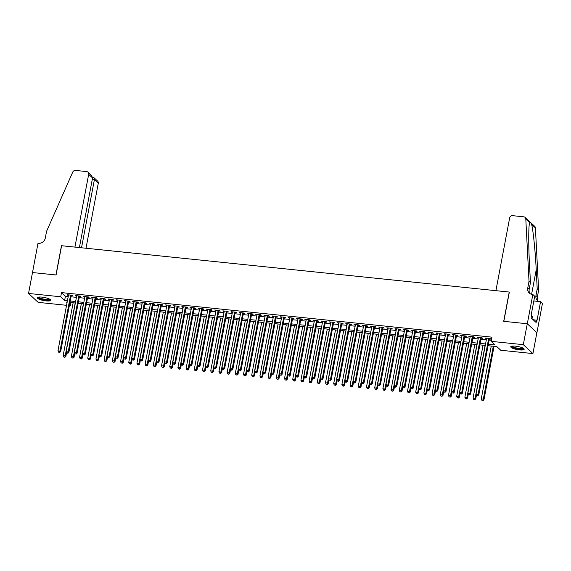 <?xml version="1.0" encoding="UTF-8"?>
<svg xmlns="http://www.w3.org/2000/svg" width="571" height="571" viewBox="0 0 571 571"><rect width="100%" height="100%" fill="white"/><g stroke="black" fill="none" stroke-linecap="round" stroke-linejoin="round"><path stroke-width="0.86" d="M41.99 297.134A6.823 1.563 10.7 0 1 50.712 300.282A6.823 1.563 10.7 0 1 46.037 300.896A6.823 1.563 10.7 0 1 37.315 297.748A6.823 1.563 10.7 0 1 41.99 297.134M515.442 346.14A6.823 1.563 10.7 0 1 524.164 349.288A6.823 1.563 10.7 0 1 519.489 349.902A6.823 1.563 10.7 0 1 510.767 346.754A6.823 1.563 10.7 0 1 515.442 346.14M66.557 305.307L38.157 302.366L28.55 293.451L32.497 272.545L56.072 274.986L61.604 245.716L509.225 292.052L503.701 321.323L527.269 323.757L536.876 332.672L532.929 353.577L500.753 350.251L496.856 346.633L488.062 345.726M70.932 302.551L70.34 305.699L69.355 305.592M71.225 295.692L72.66 295.842L72.01 295.243L67.093 294.729L68.427 295.407M79.426 296.542L80.861 296.692L80.211 296.092L75.286 295.578L76.628 296.256M87.62 297.391L89.055 297.541L88.405 296.941L83.487 296.428L84.822 297.106M95.821 298.24L97.256 298.39L96.606 297.784L91.688 297.277L93.023 297.948M104.015 299.09L105.449 299.24L104.8 298.633L99.882 298.126L101.217 298.797M112.216 299.939L113.65 300.089L113.001 299.482L108.083 298.976L109.418 299.647M120.417 300.789L121.851 300.931L121.202 300.332L116.284 299.825L117.619 300.496M128.611 301.638L130.045 301.781L129.396 301.181L124.478 300.674L125.813 301.345M136.812 302.48L138.246 302.63L137.597 302.03L132.679 301.524L134.014 302.195M145.013 303.329L146.447 303.479L145.798 302.88L140.873 302.366L142.208 303.044M153.206 304.179L154.641 304.329L153.992 303.729L149.074 303.215L150.409 303.893M161.407 305.028L162.842 305.178L162.193 304.579L157.275 304.065L158.61 304.743M169.601 305.878L171.036 306.027L170.386 305.421L165.469 304.914L166.803 305.585M177.802 306.727L179.237 306.877L178.587 306.27L173.67 305.763L175.004 306.434M186.003 307.576L187.438 307.726L186.788 307.119L181.864 306.613L183.205 307.284M194.197 308.426L195.632 308.568L194.982 307.969L190.064 307.462L191.399 308.133M202.398 309.275L203.833 309.418L203.183 308.818L198.265 308.311L199.6 308.982M210.599 310.117L212.034 310.267L211.384 309.668L206.459 309.161L207.794 309.832M218.793 310.967L220.228 311.116L219.578 310.517L214.66 310.003L215.995 310.681M226.994 311.816L228.429 311.966L227.779 311.366L222.861 310.852L224.196 311.53M235.188 312.665L236.622 312.815L235.973 312.216L231.055 311.702L232.39 312.38M243.389 313.515L244.823 313.665L244.174 313.058L239.256 312.551L240.591 313.222M251.59 314.364L253.024 314.514L252.375 313.907L247.45 313.4L248.792 314.071M259.784 315.213L261.218 315.363L260.569 314.757L255.651 314.25L256.986 314.921M267.985 316.063L269.419 316.213L268.77 315.606L263.852 315.099L265.187 315.77M276.186 316.912L277.62 317.055L276.971 316.455L272.046 315.949L273.381 316.62M284.379 317.762L285.814 317.904L285.165 317.305L280.247 316.798L281.582 317.469M292.58 318.604L294.015 318.754L293.366 318.154L288.448 317.64L289.782 318.318M300.774 319.453L302.209 319.603L301.559 319.003L296.642 318.49L297.976 319.168M308.975 320.302L310.41 320.452L309.76 319.853L304.843 319.339L306.177 320.017M317.176 321.152L318.611 321.302L317.961 320.702L313.036 320.188L314.378 320.859M325.37 322.001L326.805 322.151L326.155 321.544L321.237 321.038L322.572 321.709M333.571 322.851L335.006 323L334.356 322.394L329.438 321.887L330.773 322.558M341.772 323.7L343.207 323.85L342.557 323.243L337.632 322.736L338.967 323.407M349.966 324.549L351.401 324.692L350.751 324.092L345.833 323.586L347.168 324.257M358.167 325.399L359.602 325.541L358.952 324.942L354.034 324.435L355.369 325.106M366.361 326.241L367.795 326.391L367.146 325.791L362.228 325.284L363.563 325.955M374.562 327.09L375.996 327.24L375.347 326.641L370.429 326.127L371.764 326.805M382.763 327.94L384.197 328.089L383.548 327.49L378.623 326.976L379.965 327.654M390.957 328.789L392.391 328.939L391.742 328.339L386.824 327.825L388.159 328.503M399.158 329.638L400.592 329.788L399.943 329.181L395.025 328.675L396.36 329.346M407.351 330.488L408.793 330.638L408.144 330.031L403.219 329.524L404.553 330.195M415.552 331.337L416.987 331.487L416.338 330.88L411.42 330.373L412.754 331.044M423.753 332.186L425.188 332.329L424.538 331.73L419.621 331.223L420.955 331.894M431.947 333.036L433.382 333.178L432.732 332.579L427.815 332.072L429.149 332.743M440.148 333.878L441.583 334.028L440.933 333.428L436.016 332.922L437.35 333.592M448.349 334.727L449.784 334.877L449.134 334.278L444.209 333.764L445.551 334.442M456.543 335.577L457.978 335.727L457.328 335.127L452.41 334.613L453.745 335.291M464.744 336.426L466.179 336.576L465.529 335.976L460.611 335.462L461.946 336.141M472.938 337.275L474.38 337.425L473.73 336.819L468.805 336.312L470.14 336.983M481.139 338.125L482.574 338.275L481.924 337.668L477.006 337.161L478.341 337.832M488.341 344.256L495.036 344.948L491.139 341.337L491.931 337.154L61.518 292.602L65.415 296.213L68.22 296.506M71.018 296.799L76.414 297.355M79.212 297.648L84.615 298.205M87.413 298.49L92.816 299.054M95.614 299.34L101.01 299.903M103.808 300.189L109.211 300.753M112.009 301.038L117.405 301.595M120.203 301.888L125.606 302.444M128.404 302.737L133.807 303.294M136.605 303.586L142.001 304.143M144.798 304.436L150.202 304.993M152.999 305.285L158.403 305.842M161.2 306.135L166.596 306.691M169.394 306.977L174.797 307.541M177.595 307.826L182.991 308.39M185.789 308.675L191.192 309.239M193.99 309.525L199.393 310.082M202.191 310.374L207.587 310.931M210.385 311.224L215.788 311.78M218.586 312.073L223.989 312.63M226.787 312.922L232.183 313.479M234.981 313.772L240.384 314.328M243.182 314.614L248.578 315.178M251.376 315.463L256.779 316.027M259.577 316.313L264.98 316.876M267.778 317.162L273.174 317.719M275.971 318.011L281.375 318.568M284.172 318.861L289.576 319.417M292.373 319.71L297.769 320.267M300.567 320.559L305.97 321.116M308.768 321.409L314.164 321.965M316.962 322.251L322.365 322.815M325.163 323.1L330.566 323.664M333.364 323.95L338.76 324.514M341.558 324.799L346.961 325.356M349.759 325.648L355.162 326.205M357.96 326.498L363.356 327.055M366.154 327.347L371.557 327.904M374.355 328.197L379.751 328.753M382.549 329.046L387.952 329.603M390.75 329.888L396.153 330.452M398.951 330.737L404.347 331.301M407.144 331.587L412.548 332.151M415.345 332.436L420.748 332.993M423.546 333.286L428.942 333.842M431.74 334.135L437.143 334.692M439.941 334.984L445.337 335.541M448.135 335.834L453.538 336.39M456.336 336.683L461.739 337.24M464.537 337.532L469.933 338.089M472.731 338.375L478.134 338.938M480.932 339.224L486.335 339.788M489.133 340.073L491.331 340.302M489.34 338.974L490.774 339.124L490.125 338.517L485.207 338.011L486.542 338.682M527.269 323.757L523.314 344.67L532.929 353.577M28.55 293.451L60.726 296.784L64.623 300.396L67.428 300.689M61.518 292.602L60.726 296.784M491.139 341.337L523.314 344.67M70.226 300.981L75.629 301.538M78.427 301.823L83.823 302.387M86.621 302.673L92.024 303.237M94.822 303.522L100.225 304.086M103.023 304.372L108.419 304.928M111.217 305.221L116.62 305.778M119.418 306.07L124.813 306.627M127.611 306.92L133.014 307.476M135.812 307.769L141.215 308.326M144.013 308.618L149.409 309.175M152.207 309.461L157.61 310.024M160.408 310.31L165.811 310.874M168.609 311.159L174.005 311.723M176.803 312.009L182.206 312.565M185.004 312.858L190.4 313.415M193.198 313.707L198.601 314.264M201.399 314.557L206.802 315.113M209.6 315.406L214.996 315.963M217.794 316.255L223.197 316.812M225.995 317.098L231.391 317.662M234.196 317.947L239.592 318.511M242.39 318.796L247.793 319.36M250.59 319.646L255.986 320.203M258.784 320.495L264.187 321.052M266.985 321.345L272.388 321.901M275.186 322.194L280.582 322.751M283.38 323.043L288.783 323.6M291.581 323.893L296.977 324.449M299.782 324.742L305.178 325.299M307.976 325.584L313.379 326.148M316.177 326.434L321.573 326.997M324.371 327.283L329.774 327.84M332.572 328.132L337.975 328.689M340.773 328.982L346.169 329.538M348.967 329.831L354.37 330.388M357.168 330.68L362.564 331.237M365.369 331.53L370.765 332.086M373.562 332.379L378.966 332.936M381.763 333.221L387.159 333.785M389.957 334.071L395.36 334.635M398.158 334.92L403.561 335.484M406.359 335.769L411.755 336.326M414.553 336.619L419.956 337.175M422.754 337.468L428.15 338.025M430.955 338.317L436.351 338.874M439.149 339.167L444.552 339.724M447.35 340.016L452.746 340.573M455.544 340.858L460.947 341.422M463.745 341.708L469.148 342.272M471.946 342.557L477.342 343.121M480.14 343.407L485.543 343.963M67.15 302.159L66.443 302.088L67.057 302.651M69.484 304.907L70.34 305.699M485.264 345.434L479.861 344.877M477.063 344.584L471.667 344.027M468.87 343.742L463.466 343.178M460.669 342.893L455.265 342.329M452.468 342.043L447.072 341.479M444.274 341.194L438.871 340.637M436.073 340.345L430.677 339.788M427.879 339.495L422.476 338.938M419.678 338.646L414.275 338.089M411.477 337.796L406.081 337.24M403.283 336.947L397.88 336.39M395.082 336.098L389.679 335.541M386.881 335.256L381.485 334.692M378.687 334.406L373.284 333.842M370.486 333.557L365.09 332.993M362.292 332.707L356.889 332.151M354.091 331.858L348.688 331.301M345.89 331.009L340.494 330.452M337.697 330.159L332.293 329.603M329.496 329.31L324.092 328.753M321.295 328.461L315.899 327.904M313.101 327.618L307.698 327.055M304.9 326.769L299.504 326.205M296.706 325.92L291.303 325.356M288.505 325.07L283.102 324.514M280.304 324.221L274.908 323.664M272.11 323.372L266.707 322.815M263.909 322.522L258.513 321.965M255.708 321.673L250.312 321.116M247.514 320.823L242.111 320.267M239.313 319.981L233.917 319.417M231.119 319.132L225.716 318.568M222.918 318.283L217.515 317.719M214.717 317.433L209.321 316.876M206.524 316.584L201.12 316.027M198.323 315.734L192.927 315.178M190.122 314.885L184.726 314.328M181.928 314.036L176.525 313.479M173.727 313.186L168.331 312.63M165.533 312.344L160.13 311.78M157.332 311.495L151.929 310.931M149.131 310.645L143.735 310.082M140.937 309.796L135.534 309.239M132.736 308.947L127.34 308.39M124.535 308.097L119.139 307.541M116.341 307.248L110.938 306.691M108.14 306.399L102.744 305.842M99.946 305.549L94.543 304.993M91.745 304.7L86.342 304.143M83.544 303.858L78.148 303.294M75.351 303.008L69.948 302.444M65.415 296.213L64.623 300.396M485.95 338.089L485.857 338.61M477.756 337.24L477.656 337.761M469.555 336.39L469.455 336.911M461.361 335.541L461.261 336.069M453.16 334.692L453.06 335.22M444.959 333.842L444.859 334.37M436.765 332.993L436.665 333.521M428.564 332.151L428.464 332.672M420.363 331.301L420.27 331.822M412.169 330.452L412.069 330.973M403.968 329.603L403.868 330.124M395.774 328.753L395.674 329.274M387.573 327.904L387.473 328.432M379.372 327.055L379.272 327.583M371.179 326.205L371.079 326.733M362.978 325.356L362.878 325.884M354.777 324.506L354.684 325.035M346.583 323.664L346.483 324.185M338.382 322.815L338.282 323.336M330.188 321.965L330.088 322.487M321.987 321.116L321.887 321.637M313.786 320.267L313.686 320.795M305.592 319.417L305.492 319.946M297.391 318.568L297.291 319.096M289.19 317.719L289.097 318.247M280.996 316.869L280.896 317.397M272.795 316.027L272.695 316.548M264.601 315.178L264.501 315.699M256.4 314.328L256.3 314.849M248.199 313.479L248.1 314M240.006 312.63L239.906 313.158M231.805 311.78L231.705 312.308M223.604 310.931L223.511 311.459M215.41 310.082L215.31 310.61M207.209 309.232L207.109 309.76M199.015 308.39L198.915 308.911M190.814 307.541L190.714 308.062M182.613 306.691L182.513 307.212M174.419 305.842L174.319 306.363M166.218 304.993L166.118 305.514M158.017 304.143L157.924 304.671M149.823 303.294L149.723 303.822M141.622 302.444L141.522 302.973M133.428 301.595L133.329 302.123M125.227 300.753L125.128 301.274M117.026 299.903L116.927 300.425M108.833 299.054L108.733 299.575M100.632 298.205L100.532 298.726M92.438 297.355L92.338 297.876M84.237 296.506L84.137 297.034M76.036 295.657L75.936 296.185M67.842 294.807L67.742 295.335M488.69 338.367L478.12 394.318L476.071 394.104L486.642 338.16M489.44 338.446L478.769 394.918L478.12 394.318L477.492 395.517L476.671 395.439L477.492 395.517M477.749 395.76L478.769 394.918M476.071 394.104L476.671 395.439M491.253 346.055L481.26 398.922L483.316 399.136L483.965 399.736L494.051 346.347M482.688 400.335L481.867 400.257L482.945 400.578L483.316 399.136L493.301 346.269M481.867 400.257L481.26 398.922M483.965 399.736L482.945 400.578M523.393 348.331A5.903 1.356 10.7 0 1 521.88 349.045A5.903 1.356 10.7 0 1 515.156 348.167A5.903 1.356 10.7 0 1 511.83 346.147M512.315 346.083A5.467 1.256 -169.3 0 0 515.934 347.832A5.467 1.256 -169.3 0 0 521.637 348.503A5.467 1.256 -169.3 0 0 522.972 348.096M511.016 346.433A6.773 1.556 -169.3 0 0 515.692 348.524A6.773 1.556 -169.3 0 0 522.515 349.295A6.773 1.556 -169.3 0 0 524.05 348.895M532.029 318.704L532.415 316.655L531.43 316.263M49.941 299.325A5.903 1.356 10.7 0 1 48.428 300.039A5.903 1.356 10.7 0 1 41.704 299.161A5.903 1.356 10.7 0 1 38.378 297.141M38.864 297.077A5.467 1.256 -169.3 0 0 42.482 298.826A5.467 1.256 -169.3 0 0 48.185 299.497A5.467 1.256 -169.3 0 0 49.52 299.09M37.565 297.427A6.773 1.556 -169.3 0 0 42.24 299.518A6.773 1.556 -169.3 0 0 49.063 300.289A6.773 1.556 -169.3 0 0 50.598 299.889M495.906 290.675L509.653 217.915A2.627 2.398 -47.2 0 1 512.587 215.667L523.778 216.823A2.627 2.398 -47.2 0 1 525.805 218.978L529.017 281.31L527.754 287.998A6.124 5.596 -47.2 0 0 529.331 293.08A6.124 5.596 -47.2 0 0 532.386 294.45L532.843 294.493L527.311 323.764L503.822 321.33L509.353 292.066L495.906 290.675M525.084 217.408L534.699 226.323A2.627 2.398 132.8 0 1 535.412 227.893L538.631 290.225L537.211 288.905L536.226 269.79C535.348 251.59 533.171 230.134 531.615 224.367C530.58 222.305 529.909 221.684 529.602 222.504C528.518 225.816 528.446 245.18 529.46 263.517L530.445 282.631L529.181 289.319A6.124 5.596 -47.2 0 0 530.109 293.672M530.445 282.631L529.017 281.31M538.631 290.225L537.368 296.913A6.124 5.596 -47.2 0 0 538.296 301.267M538.631 301.459A6.124 5.596 -47.2 0 1 537.518 300.674A6.124 5.596 -47.2 0 1 535.948 295.592L537.211 288.905M525.805 218.978L529.602 222.504L529.488 223.061M527.311 323.764L536.918 332.679L542.45 303.408L540.566 301.659L537.025 320.395L533.036 319.639M532.843 294.493L534.72 296.242L531.18 314.971L531.601 315.356L531.123 317.869L536.14 322.515L536.612 320.01M540.566 301.659L533.828 300.967M86 248.242L98.283 183.255L94.401 179.651L92.274 179.437M81.525 247.778L94.401 179.651L94.058 177.788L97.605 181.078A2.627 2.398 132.8 0 1 98.283 183.255M32.461 272.545L55.951 274.972L61.475 245.708L74.922 247.1L88.669 174.341A2.627 2.398 -47.2 0 0 86.685 171.578L75.493 170.422A2.627 2.398 -47.2 0 0 72.745 172.085L46.551 231.369L45.287 238.064A6.124 5.596 132.8 0 1 38.443 243.317L37.993 243.275L32.497 272.574M79.398 247.557L92.552 177.945L88.669 174.341M87.991 172.164L91.538 175.454L92.552 177.945M92.588 177.474L94.058 177.788M480.489 337.525L469.919 393.469L467.87 393.255L478.441 337.311M481.239 337.597L470.568 394.069L469.919 393.469L469.291 394.675L468.477 394.59L469.291 394.675M469.555 394.911L470.568 394.069M467.87 393.255L468.477 394.59M472.296 336.676L461.718 392.62L459.669 392.405L470.24 336.462M473.038 336.754L462.367 393.219L461.718 392.62L461.097 393.826L460.276 393.74L461.097 393.826M461.354 394.061L462.367 393.219M459.669 392.405L460.276 393.74M464.095 335.827L453.524 391.77L451.475 391.556L462.046 335.612M464.844 335.905L454.173 392.37L453.524 391.77L452.896 392.976L452.075 392.891L452.896 392.976M453.16 393.212L454.173 392.37M451.475 391.556L452.075 392.891M455.894 334.977L445.323 390.921L443.274 390.707L453.845 334.763M456.643 335.056L445.972 391.528L445.323 390.921L444.702 392.127L443.881 392.041L444.702 392.127M444.959 392.37L445.972 391.528M443.274 390.707L443.881 392.041M483.052 345.205L473.066 398.073L475.115 398.287L475.764 398.886L476.492 395.039M474.487 399.493L473.666 399.407L474.751 399.729L475.115 398.287L485.1 345.419M473.666 399.407L473.066 398.073M475.764 398.886L474.751 399.729M474.858 344.356L464.865 397.223L466.914 397.437L467.563 398.037L468.291 394.19M466.293 398.644L465.472 398.558L466.55 398.879L466.914 397.437L476.906 344.57M465.472 398.558L464.865 397.223M467.563 398.037L466.55 398.879M466.657 343.506L456.672 396.374L458.72 396.588L459.37 397.188L460.098 393.34M458.092 397.794L457.271 397.709L458.349 398.03L458.72 396.588L468.705 343.721M457.271 397.709L456.672 396.374M459.37 397.188L458.349 398.03M458.456 342.664L448.471 395.525L450.519 395.739L451.169 396.345L451.897 392.491M449.891 396.945L449.077 396.859L450.155 397.188L450.519 395.739L460.512 342.871M449.077 396.859L448.471 395.525M451.169 396.345L450.155 397.188M447.7 334.128L437.129 390.072L435.073 389.865L445.644 333.914M448.449 334.206L437.779 390.678L437.129 390.072L436.501 391.278L435.68 391.192L436.501 391.278M436.758 391.52L437.779 390.678M435.073 389.865L435.68 391.192M450.262 341.815L440.27 394.682L442.318 394.889L442.968 395.496L443.696 391.642M441.697 396.096L440.876 396.01L441.954 396.338L442.318 394.889L452.311 342.022M440.876 396.01L440.27 394.682M442.968 395.496L441.954 396.338M439.499 333.278L428.928 389.222L426.88 389.015L437.45 333.064M440.248 333.357L429.578 389.829L428.928 389.222L428.3 390.428L427.479 390.343L428.3 390.428M428.564 390.671L429.578 389.829M426.88 389.015L427.479 390.343M442.061 340.966L432.076 393.833L434.124 394.04L434.774 394.647L435.502 390.792M433.496 395.246L432.675 395.161L433.76 395.489L434.124 394.04L444.11 341.18M432.675 395.161L432.076 393.833M434.774 394.647L433.76 395.489M431.298 332.429L420.727 388.373L418.679 388.166L429.249 332.215M432.047 332.508L421.377 388.979L420.727 388.373L420.106 389.579L419.285 389.493L420.106 389.579M420.363 389.822L421.377 388.979M418.679 388.166L419.285 389.493M433.867 340.116L423.875 392.984L425.923 393.191L426.573 393.797L427.301 389.943M425.302 394.397L424.481 394.311L425.559 394.64L425.923 393.191L435.916 340.33M424.481 394.311L423.875 392.984M426.573 393.797L425.559 394.64M423.104 331.58L412.533 387.531L410.485 387.316L421.055 331.373M423.853 331.658L413.183 388.13L412.533 387.531L411.905 388.73L411.084 388.644L411.905 388.73M412.162 388.972L413.183 388.13M410.485 387.316L411.084 388.644M425.666 339.267L415.674 392.134L417.729 392.348L418.379 392.948L419.1 389.094M417.101 393.547L416.28 393.462L417.358 393.79L417.729 392.348L427.715 339.481M416.28 393.462L415.674 392.134M418.379 392.948L417.358 393.79M414.903 330.73L404.332 386.681L402.284 386.467L412.854 330.523M415.652 330.809L404.982 387.281L404.332 386.681L403.704 387.88L402.89 387.795L403.704 387.88M403.968 388.123L404.982 387.281M402.284 386.467L402.89 387.795M417.465 338.417L407.48 391.285L409.528 391.499L410.178 392.099L410.906 388.244M408.9 392.698L408.079 392.612L409.164 392.941L409.528 391.499L419.514 338.632M408.079 392.612L407.48 391.285M410.178 392.099L409.164 392.941M406.709 329.888L396.131 385.832L394.083 385.618L404.653 329.674M407.451 329.959L396.781 386.431L396.131 385.832L395.51 387.031L394.689 386.952L395.51 387.031M395.767 387.274L396.781 386.431M394.083 385.618L394.689 386.952M409.271 337.568L399.279 390.436L401.327 390.65L401.977 391.249L402.705 387.402M400.706 391.849L399.886 391.77L400.963 392.091L401.327 390.65L411.32 337.782M399.886 391.77L399.279 390.436M401.977 391.249L400.963 392.091M398.508 329.039L387.937 384.982L385.889 384.768L396.46 328.825M399.257 329.11L388.587 385.582L387.937 384.982L387.309 386.189L386.488 386.103L387.309 386.189M387.573 386.424L388.587 385.582M385.889 384.768L386.488 386.103M401.07 336.719L391.085 389.586L393.133 389.8L393.783 390.4L394.511 386.553M392.505 391.007L391.685 390.921L392.762 391.242L393.133 389.8L403.119 336.933M391.685 390.921L391.085 389.586M393.783 390.4L392.762 391.242M390.307 328.189L379.736 384.133L377.688 383.919L388.259 327.975M391.056 328.268L380.386 384.733L379.736 384.133L379.115 385.339L378.295 385.254L379.115 385.339M379.372 385.575L380.386 384.733M377.688 383.919L378.295 385.254M392.869 335.869L382.884 388.737L384.933 388.951L385.582 389.55L386.31 385.703M384.304 390.157L383.491 390.072L384.568 390.393L384.933 388.951L394.925 336.083M383.491 390.072L382.884 388.737M385.582 389.55L384.568 390.393M382.113 327.34L371.543 383.284L369.487 383.07L380.058 327.126M382.863 327.419L372.192 383.883L371.543 383.284L370.914 384.49L370.094 384.404L370.914 384.49M371.171 384.733L372.192 383.883M369.487 383.07L370.094 384.404M384.676 335.027L374.683 387.887L376.732 388.102L377.381 388.701L378.109 384.854M376.111 389.308L375.29 389.222L376.368 389.55L376.732 388.102L386.724 335.234M375.29 389.222L374.683 387.887M377.381 388.701L376.368 389.55M373.912 326.491L363.342 382.434L361.293 382.22L371.864 326.277M374.662 326.569L363.991 383.041L363.342 382.434L362.713 383.641L361.893 383.555L362.713 383.641M362.978 383.883L363.991 383.041M361.293 382.22L361.893 383.555M376.475 334.178L366.489 387.038L368.538 387.252L369.187 387.859L369.915 384.005M367.91 388.458L367.089 388.373L368.174 388.701L368.538 387.252L378.523 334.385M367.089 388.373L366.489 387.038M369.187 387.859L368.174 388.701M365.711 325.641L355.141 381.585L353.092 381.378L363.663 325.427M366.461 325.72L355.79 382.192L355.141 381.585L354.52 382.791L353.699 382.706L354.52 382.791M354.777 383.034L355.79 382.192M353.092 381.378L353.699 382.706M368.281 333.328L358.288 386.196L360.337 386.403L360.986 387.01L361.714 383.155M359.716 387.609L358.895 387.523L359.973 387.852L360.337 386.403L370.329 333.535M358.895 387.523L358.288 386.196M360.986 387.01L359.973 387.852M357.517 324.792L346.947 380.736L344.898 380.529L355.469 324.578M358.267 324.87L347.596 381.342L346.947 380.736L346.319 381.942L345.498 381.856L346.319 381.942M346.576 382.185L347.596 381.342M344.898 380.529L345.498 381.856M360.08 332.479L350.087 385.346L352.143 385.553L352.792 386.16L353.513 382.306M351.515 386.76L350.694 386.674L351.772 387.002L352.143 385.553L362.128 332.693M350.694 386.674L350.087 385.346M352.792 386.16L351.772 387.002M349.316 323.943L338.746 379.893L336.697 379.679L347.268 323.736M350.066 324.021L339.395 380.493L338.746 379.893L338.118 381.093L337.304 381.007L338.118 381.093M338.382 381.335L339.395 380.493M336.697 379.679L337.304 381.007M351.879 331.63L341.893 384.497L343.942 384.711L344.591 385.311L345.319 381.457M343.314 385.91L342.493 385.825L343.578 386.153L343.942 384.711L353.927 331.844M342.493 385.825L341.893 384.497M344.591 385.311L343.578 386.153M341.123 323.093L330.545 379.044L328.496 378.83L339.067 322.886M341.865 323.172L331.194 379.644L330.545 379.044L329.924 380.243L329.103 380.158L329.924 380.243M330.181 380.486L331.194 379.644M328.496 378.83L329.103 380.158M343.685 330.78L333.692 383.648L335.741 383.862L336.39 384.461L337.118 380.607M335.12 385.061L334.299 384.975L335.377 385.304L335.741 383.862L345.733 330.994M334.299 384.975L333.692 383.648M336.39 384.461L335.377 385.304M332.922 322.244L322.351 378.195L320.302 377.981L330.873 322.037M333.671 322.322L323 378.794L322.351 378.195L321.723 379.394L320.902 379.315L321.723 379.394M321.987 379.636L323 378.794M320.302 377.981L320.902 379.315M335.484 329.931L325.499 382.798L327.547 383.013L328.197 383.612L328.925 379.765M326.919 384.212L326.098 384.133L327.176 384.454L327.547 383.013L337.532 330.145M326.098 384.133L325.499 382.798M328.197 383.612L327.176 384.454M324.721 321.402L314.15 377.345L312.101 377.131L322.672 321.188M325.47 321.473L314.799 377.945L314.15 377.345L313.529 378.552L312.708 378.466L313.529 378.552M313.786 378.787L314.799 377.945M312.101 377.131L312.708 378.466M327.283 329.082L317.298 381.949L319.346 382.163L319.996 382.763L320.724 378.916M318.718 383.369L317.904 383.284L318.982 383.605L319.346 382.163L329.339 329.296M317.904 383.284L317.298 381.949M319.996 382.763L318.982 383.605M316.527 320.552L305.956 376.496L303.9 376.282L314.471 320.338M317.276 320.631L306.606 377.096L305.956 376.496L305.328 377.702L304.507 377.617L305.328 377.702M305.585 377.938L306.606 377.096M303.9 376.282L304.507 377.617M319.089 328.232L309.097 381.1L311.145 381.314L311.795 381.913L312.523 378.066M310.524 382.52L309.703 382.434L310.781 382.756L311.145 381.314L321.138 328.446M309.703 382.434L309.097 381.1M311.795 381.913L310.781 382.756M308.326 319.703L297.755 375.647L295.707 375.433L306.277 319.489M309.075 319.781L298.405 376.246L297.755 375.647L297.127 376.853L296.306 376.767L297.127 376.853M297.391 377.096L298.405 376.246M295.707 375.433L296.306 376.767M310.888 327.39L300.903 380.25L302.951 380.464L303.601 381.064L304.329 377.217M302.323 381.671L301.502 381.585L302.587 381.913L302.951 380.464L312.937 327.597M301.502 381.585L300.903 380.25M303.601 381.064L302.587 381.913M300.125 318.854L289.554 374.797L287.506 374.583L298.076 318.639M300.874 318.932L290.204 375.404L289.554 374.797L288.933 376.003L288.112 375.918L288.933 376.003M289.19 376.246L290.204 375.404M287.506 374.583L288.112 375.918M302.694 326.541L292.702 379.401L294.75 379.615L295.4 380.222L296.128 376.368M294.129 380.821L293.308 380.736L294.386 381.064L294.75 379.615L304.743 326.748M293.308 380.736L292.702 379.401M295.4 380.222L294.386 381.064M291.931 318.004L281.36 373.948L279.312 373.741L289.882 317.79M292.68 318.083L282.01 374.555L281.36 373.948L280.732 375.154L279.911 375.068L280.732 375.154M280.989 375.397L282.01 374.555M279.312 373.741L279.911 375.068M294.493 325.691L284.501 378.559L286.556 378.766L287.206 379.372L287.927 375.518M285.928 379.972L285.107 379.886L286.185 380.215L286.556 378.766L296.542 325.898M285.107 379.886L284.501 378.559M287.206 379.372L286.185 380.215M283.73 317.155L273.159 373.099L271.111 372.892L281.681 316.941M284.479 317.233L273.809 373.705L273.159 373.099L272.531 374.305L271.717 374.219L272.531 374.305M272.795 374.547L273.809 373.705M271.111 372.892L271.717 374.219M275.536 316.305L264.958 372.256L262.91 372.042L273.48 316.098M276.278 316.384L265.608 372.856L264.958 372.256L264.337 373.455L263.517 373.37L264.337 373.455M264.594 373.698L265.608 372.856M262.91 372.042L263.517 373.37M267.335 315.456L256.764 371.407L254.716 371.193L265.287 315.249M268.084 315.535L257.414 372.007L256.764 371.407L256.136 372.606L255.316 372.52L256.136 372.606M256.4 372.849L257.414 372.007M254.716 371.193L255.316 372.52M286.292 324.842L276.307 377.709L278.355 377.916L279.005 378.523L279.733 374.669M277.727 379.123L276.906 379.037L277.991 379.365L278.355 377.916L288.341 325.056M276.906 379.037L276.307 377.709M279.005 378.523L277.991 379.365M278.098 323.993L268.106 376.86L270.154 377.074L270.804 377.674L271.532 373.819M269.533 378.273L268.713 378.188L269.79 378.516L270.154 377.074L280.147 324.207M268.713 378.188L268.106 376.86M270.804 377.674L269.79 378.516M269.897 323.143L259.912 376.011L261.961 376.225L262.61 376.824L263.338 372.97M261.332 377.424L260.512 377.338L261.589 377.667L261.961 376.225L271.946 323.357M260.512 377.338L259.912 376.011M262.61 376.824L261.589 377.667M259.134 314.607L248.563 370.558L246.515 370.343L257.086 314.4M259.884 314.685L249.213 371.157L248.563 370.558L247.942 371.757L247.122 371.678L247.942 371.757M248.199 371.999L249.213 371.157M246.515 370.343L247.122 371.678M261.696 322.294L251.711 375.161L253.76 375.375L254.409 375.975L255.137 372.128M253.131 376.575L252.318 376.496L253.396 376.817L253.76 375.375L263.752 322.508M252.318 376.496L251.711 375.161M254.409 375.975L253.396 376.817M250.94 313.764L240.37 369.708L238.314 369.494L248.892 313.55M251.69 313.836L241.019 370.308L240.37 369.708L239.741 370.914L238.921 370.829L239.741 370.914M239.998 371.15L241.019 370.308M238.314 369.494L238.921 370.829M253.503 321.444L243.51 374.312L245.559 374.526L246.208 375.126L246.936 371.278M244.938 375.732L244.117 375.647L245.195 375.968L245.559 374.526L255.551 321.659M244.117 375.647L243.51 374.312M246.208 375.126L245.195 375.968M242.739 312.915L232.169 368.859L230.12 368.645L240.691 312.701M243.489 312.994L232.818 369.458L232.169 368.859L231.54 370.065L230.72 369.979L231.54 370.065M231.805 370.301L232.818 369.458M230.12 368.645L230.72 369.979M245.302 320.595L235.316 373.463L237.365 373.677L238.014 374.276L238.742 370.429M236.737 374.883L235.916 374.797L237.001 375.118L237.365 373.677L247.35 320.809M235.916 374.797L235.316 373.463M238.014 374.276L237.001 375.118M234.538 312.066L223.968 368.01L221.919 367.795L232.49 311.852M235.288 312.144L224.617 368.609L223.968 368.01L223.347 369.216L222.526 369.13L223.347 369.216M223.604 369.458L224.617 368.609M221.919 367.795L222.526 369.13M237.108 319.746L227.115 372.613L229.164 372.827L229.813 373.427L230.541 369.58M228.543 374.034L227.722 373.948L228.8 374.276L229.164 372.827L239.156 319.96M227.722 373.948L227.115 372.613M229.813 373.427L228.8 374.276M226.344 311.216L215.774 367.16L213.725 366.946L224.296 311.002M227.094 311.295L216.423 367.767L215.774 367.16L215.146 368.366L214.325 368.281L215.146 368.366M215.403 368.609L216.423 367.767M213.725 366.946L214.325 368.281M228.907 318.904L218.914 371.764L220.97 371.978L221.619 372.585L222.34 368.73M220.342 373.184L219.521 373.099L220.599 373.427L220.97 371.978L230.955 319.11M219.521 373.099L218.914 371.764M221.619 372.585L220.599 373.427M218.143 310.367L207.573 366.311L205.524 366.104L216.095 310.153M218.893 310.446L208.222 366.917L207.573 366.311L206.945 367.517L206.131 367.431L206.945 367.517M207.209 367.76L208.222 366.917M205.524 366.104L206.131 367.431M220.706 318.054L210.72 370.922L212.769 371.129L213.418 371.735L214.146 367.881M212.141 372.335L211.32 372.249L212.405 372.577L212.769 371.129L222.754 318.261M211.32 372.249L210.72 370.922M213.418 371.735L212.405 372.577M209.95 309.518L199.372 365.461L197.323 365.254L207.894 309.304M210.692 309.596L200.021 366.068L199.372 365.461L198.751 366.668L197.93 366.582L198.751 366.668M199.008 366.91L200.021 366.068M197.323 365.254L197.93 366.582M212.512 317.205L202.519 370.072L204.568 370.279L205.217 370.886L205.945 367.032M203.947 371.485L203.126 371.4L204.204 371.728L204.568 370.279L214.56 317.419M203.126 371.4L202.519 370.072M205.217 370.886L204.204 371.728M201.749 308.668L191.178 364.612L189.129 364.405L199.7 308.454M202.498 308.747L191.827 365.219L191.178 364.612L190.55 365.818L189.729 365.733L190.55 365.818M190.814 366.061L191.827 365.219M189.129 364.405L189.729 365.733M204.311 316.355L194.326 369.223L196.374 369.43L197.024 370.037L197.752 366.182M195.746 370.636L194.925 370.55L196.003 370.879L196.374 369.43L206.359 316.57M194.925 370.55L194.326 369.223M197.024 370.037L196.003 370.879M193.548 307.819L182.977 363.77L180.928 363.556L191.499 307.612M194.297 307.897L183.626 364.369L182.977 363.77L182.356 364.969L181.535 364.883L182.356 364.969M182.613 365.212L183.626 364.369M180.928 363.556L181.535 364.883M196.11 315.506L186.125 368.374L188.173 368.588L188.823 369.187L189.551 365.333M187.545 369.787L186.731 369.701L187.809 370.029L188.173 368.588L198.166 315.72M186.731 369.701L186.125 368.374M188.823 369.187L187.809 370.029M185.354 306.97L174.783 362.92L172.727 362.706L183.305 306.763M186.103 307.048L175.433 363.52L174.783 362.92L174.155 364.12L173.334 364.041L174.155 364.12M174.412 364.362L175.433 363.52M172.727 362.706L173.334 364.041M187.916 314.657L177.924 367.524L179.972 367.738L180.622 368.338L181.35 364.491M179.351 368.937L178.53 368.859L179.608 369.18L179.972 367.738L189.965 314.871M178.53 368.859L177.924 367.524M180.622 368.338L179.608 369.18M177.153 306.127L166.582 362.071L164.534 361.857L175.104 305.913M177.902 306.199L167.232 362.671L166.582 362.071L165.954 363.277L165.133 363.192L165.954 363.277M166.218 363.513L167.232 362.671M164.534 361.857L165.133 363.192M179.715 313.807L169.73 366.675L171.778 366.889L172.428 367.488L173.156 363.641M171.15 368.095L170.329 368.01L171.414 368.331L171.778 366.889L181.764 314.021M170.329 368.01L169.73 366.675M172.428 367.488L171.414 368.331M168.952 305.278L158.381 361.222L156.333 361.008L166.903 305.064M169.701 305.349L159.031 361.821L158.381 361.222L157.76 362.428L156.939 362.342L157.76 362.428M158.017 362.664L159.031 361.821M156.333 361.008L156.939 362.342M171.521 312.958L161.529 365.825L163.577 366.04L164.227 366.639L164.955 362.792M162.956 367.246L162.135 367.16L163.213 367.481L163.577 366.04L173.57 313.172M162.135 367.16L161.529 365.825M164.227 366.639L163.213 367.481M160.758 304.429L150.187 360.372L148.139 360.158L158.709 304.215M161.507 304.507L150.837 360.972L150.187 360.372L149.559 361.579L148.738 361.493L149.559 361.579M149.816 361.814L150.837 360.972M148.139 360.158L148.738 361.493M163.32 312.109L153.328 364.976L155.383 365.19L156.033 365.79L156.754 361.943M154.755 366.396L153.934 366.311L155.012 366.632L155.383 365.19L165.369 312.323M153.934 366.311L153.328 364.976M156.033 365.79L155.012 366.632M152.557 303.579L141.986 359.523L139.938 359.309L150.508 303.365M153.306 303.658L142.636 360.13L141.986 359.523L141.358 360.729L140.545 360.644L141.358 360.729M141.622 360.972L142.636 360.13M139.938 359.309L140.545 360.644M155.119 311.266L145.134 364.127L147.182 364.341L147.832 364.948L148.56 361.093M146.554 365.547L145.733 365.461L146.818 365.79L147.182 364.341L157.168 311.473M145.733 365.461L145.134 364.127M147.832 364.948L146.818 365.79M144.363 302.73L133.785 358.674L131.737 358.467L142.307 302.516M145.105 302.808L134.435 359.28L133.785 358.674L133.164 359.88L132.344 359.794L133.164 359.88M133.421 360.123L134.435 359.28M131.737 358.467L132.344 359.794M146.925 310.417L136.933 363.284L138.981 363.491L139.631 364.098L140.359 360.244M138.36 364.698L137.54 364.612L138.617 364.94L138.981 363.491L148.974 310.624M137.54 364.612L136.933 363.284M139.631 364.098L138.617 364.94M136.162 301.881L125.591 357.824L123.543 357.617L134.114 301.666M136.912 301.959L126.241 358.431L125.591 357.824L124.963 359.031L124.143 358.945L124.963 359.031M125.227 359.273L126.241 358.431M123.543 357.617L124.143 358.945M138.724 309.568L128.739 362.435L130.788 362.642L131.437 363.249L132.165 359.395M130.159 363.848L129.339 363.763L130.416 364.091L130.788 362.642L140.773 309.775M129.339 363.763L128.739 362.435M131.437 363.249L130.416 364.091M127.961 301.031L117.39 356.975L115.342 356.768L125.913 300.817M128.711 301.11L118.04 357.582L117.39 356.975L116.769 358.181L115.949 358.096L116.769 358.181M117.026 358.424L118.04 357.582M115.342 356.768L115.949 358.096M130.523 308.718L120.538 361.586L122.587 361.793L123.236 362.399L123.964 358.545M121.958 362.999L121.145 362.913L122.223 363.242L122.587 361.793L132.579 308.932M121.145 362.913L120.538 361.586M123.236 362.399L122.223 363.242M119.767 300.182L109.197 356.133L107.141 355.919L117.719 299.975M120.517 300.26L109.846 356.732L109.197 356.133L108.569 357.332L107.748 357.246L108.569 357.332M108.825 357.574L109.846 356.732M107.141 355.919L107.748 357.246M122.33 307.869L112.337 360.736L114.386 360.951L115.035 361.55L115.763 357.696M113.765 362.15L112.944 362.064L114.022 362.392L114.386 360.951L124.378 308.083M112.944 362.064L112.337 360.736M115.035 361.55L114.022 362.392M111.566 299.332L100.996 355.283L98.947 355.069L109.518 299.125M112.316 299.411L101.645 355.883L100.996 355.283L100.368 356.482L99.547 356.397L100.368 356.482M100.632 356.725L101.645 355.883M98.947 355.069L99.547 356.397M114.129 307.02L104.143 359.887L106.192 360.101L106.841 360.701L107.569 356.846M105.564 361.3L104.743 361.215L105.828 361.543L106.192 360.101L116.177 307.234M104.743 361.215L104.143 359.887M106.841 360.701L105.828 361.543M103.365 298.49L92.795 354.434L90.746 354.22L101.317 298.276M104.115 298.562L93.444 355.034L92.795 354.434L92.174 355.633L91.353 355.555L92.174 355.633M92.431 355.876L93.444 355.034M90.746 354.22L91.353 355.555M105.935 306.17L95.942 359.038L97.991 359.252L98.64 359.851L99.368 356.004M97.37 360.451L96.549 360.372L97.627 360.694L97.991 359.252L107.983 306.384M96.549 360.372L95.942 359.038M98.64 359.851L97.627 360.694M95.171 297.641L84.601 353.585L82.552 353.37L93.123 297.427M95.921 297.712L85.25 354.184L84.601 353.585L83.973 354.791L83.152 354.705L83.973 354.791M84.23 355.026L85.25 354.184M82.552 353.37L83.152 354.705M97.734 305.321L87.741 358.188L89.797 358.402L90.446 359.002L91.167 355.155M89.169 359.609L88.348 359.523L89.426 359.844L89.797 358.402L99.782 305.535M88.348 359.523L87.741 358.188M90.446 359.002L89.426 359.844M86.97 296.792L76.4 352.735L74.351 352.521L84.922 296.577M87.72 296.87L77.049 353.335L76.4 352.735L75.772 353.941L74.958 353.856L75.772 353.941M76.036 354.177L77.049 353.335M74.351 352.521L74.958 353.856M89.533 304.471L79.547 357.339L81.596 357.553L82.245 358.153L82.973 354.305M80.968 358.759L80.147 358.674L81.232 358.995L81.596 357.553L91.581 304.686M80.147 358.674L79.547 357.339M82.245 358.153L81.232 358.995M78.777 295.942L68.199 351.886L66.15 351.672L76.721 295.728M79.519 296.021L68.848 352.485L68.199 351.886L67.578 353.092L66.757 353.006L67.578 353.092M67.835 353.335L68.848 352.485M66.15 351.672L66.757 353.006M81.339 303.629L71.346 356.49L73.395 356.704L74.044 357.303L74.772 353.456M72.774 357.91L71.953 357.824L73.031 358.153L73.395 356.704L83.387 303.836M71.953 357.824L71.346 356.49M74.044 357.303L73.031 358.153M70.576 295.093L60.005 351.037L57.956 350.822L68.527 294.879M71.325 295.171L60.654 351.643L60.005 351.037L59.377 352.243L58.556 352.157L59.377 352.243M59.641 352.485L60.654 351.643M57.956 350.822L58.556 352.157M73.138 302.78L63.153 355.64L65.201 355.854L65.851 356.461L66.579 352.607M64.573 357.061L63.752 356.975L64.83 357.303L65.201 355.854L75.186 302.987M63.752 356.975L63.153 355.64M65.851 356.461L64.83 357.303M529.181 289.319L527.754 287.998M535.948 295.592L537.368 296.913M535.412 227.893L531.615 224.367M536.226 269.79L531.594 294.308"/></g></svg>
